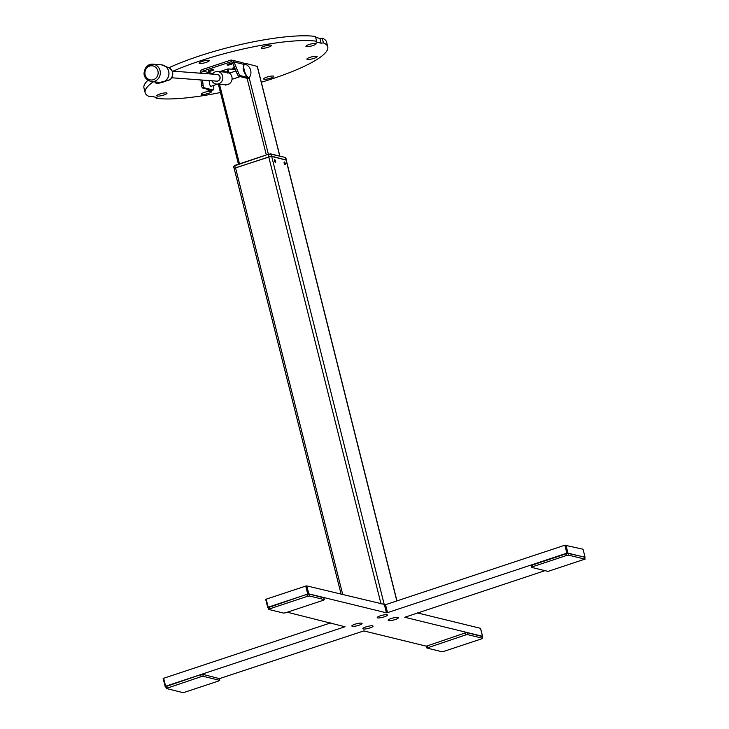 <?xml version="1.0" encoding="UTF-8"?>
<svg xmlns="http://www.w3.org/2000/svg" width="729" height="729" viewBox="0 0 729 729"><rect width="100%" height="100%" fill="white"/><g stroke="black" fill="none" stroke-linecap="round" stroke-linejoin="round"><path stroke-width="1.09" d="M274.478 160.881A1.422 0.492 71.7 0 0 275.48 162.367A1.422 0.492 71.7 0 0 275.58 161.145A1.422 0.492 71.7 0 0 274.578 159.66A1.422 0.492 71.7 0 0 274.478 160.881M284.164 163.241A1.422 0.492 71.7 0 0 285.167 164.727A1.422 0.492 71.7 0 0 285.267 163.515A1.422 0.492 71.7 0 0 284.264 162.029A1.422 0.492 71.7 0 0 284.164 163.241M234.401 168.827L235.567 167.934L268.746 156.926L271.689 156.462L286.242 160.088L396.959 600.896M235.02 68.635A2.515 2.305 -76.3 0 0 234.774 68.699L233.016 69.282M234.948 68.435A2.515 2.305 103.7 0 0 234.127 68.544L232.095 69.219M206.207 62.375A5.276 1.048 165.9 0 0 209.123 60.416A5.276 1.048 165.9 0 0 202.133 61.382A5.276 1.048 165.9 0 0 199.108 62.931A5.276 1.048 165.9 0 0 201.04 63.487A5.276 1.048 165.9 0 0 206.207 62.375M270.778 78.149A5.276 1.048 165.9 0 0 273.703 76.19A5.276 1.048 165.9 0 0 266.714 77.156A5.276 1.048 165.9 0 0 263.688 78.705A5.276 1.048 165.9 0 0 265.611 79.251A5.276 1.048 165.9 0 0 270.778 78.149M163.916 94.998A5.276 1.048 165.9 0 0 166.841 93.039A5.276 1.048 165.9 0 0 159.842 94.005A5.276 1.048 165.9 0 0 156.817 95.554A5.276 1.048 165.9 0 0 158.749 96.1A5.276 1.048 165.9 0 0 163.916 94.998M156.662 82.095A5.276 1.048 165.9 0 0 155.833 82.732A5.276 1.048 165.9 0 0 157.765 83.279A5.276 1.048 165.9 0 0 162.922 82.177A5.276 1.048 165.9 0 0 164.472 81.584M268.39 47.194A5.276 1.048 165.9 0 0 271.316 45.234A5.276 1.048 165.9 0 0 264.326 46.2A5.276 1.048 165.9 0 0 261.301 47.759A5.276 1.048 165.9 0 0 263.233 48.305A5.276 1.048 165.9 0 0 268.39 47.194M313.069 45.526A5.276 1.048 165.9 0 0 315.994 43.567A5.276 1.048 165.9 0 0 308.996 44.533A5.276 1.048 165.9 0 0 305.97 46.082A5.276 1.048 165.9 0 0 307.902 46.638A5.276 1.048 165.9 0 0 313.069 45.526M314.053 58.347A5.276 1.048 165.9 0 0 316.978 56.388A5.276 1.048 165.9 0 0 309.989 57.354A5.276 1.048 165.9 0 0 306.964 58.903A5.276 1.048 165.9 0 0 308.896 59.459A5.276 1.048 165.9 0 0 314.053 58.347M208.585 93.321A5.276 1.048 165.9 0 0 211.51 91.362A5.276 1.048 165.9 0 0 204.521 92.328A5.276 1.048 165.9 0 0 201.496 93.877A5.276 1.048 165.9 0 0 203.427 94.433A5.276 1.048 165.9 0 0 208.585 93.321M168.9 67.761A94.15 18.635 -14.1 0 1 198.935 56.124A94.15 18.635 -14.1 0 1 315.329 36.45L316.778 41.353L315.329 36.45M173.137 71.16A94.15 18.635 -14.1 0 1 200.138 60.899A94.15 18.635 -14.1 0 1 316.523 41.225M155.924 97.34L156.143 98.178L157.008 97.604L151.842 96.337L149.491 96.62A94.15 18.635 -14.1 0 1 145.144 92.701A94.15 18.635 -14.1 0 1 153.263 81.839M156.143 98.178L156.389 98.306A94.15 18.635 -14.1 0 0 220.45 92.519M315.785 37.416L319.876 38.418L322.227 38.136L323.43 42.911A94.15 18.635 -14.1 0 1 327.768 46.829A94.15 18.635 -14.1 0 1 261.319 82.249M323.43 42.911L321.079 43.193L315.912 41.927L316.778 41.353M244.033 63.541L245.6 63.368L257.346 66.448M322.227 38.136A94.15 18.635 -14.1 0 1 326.574 42.054L327.768 46.829M145.144 92.701L143.95 87.927A94.15 18.635 -14.1 0 1 147.796 80.454M235.084 68.781L233.48 69.319M319.876 38.418L321.079 43.193M286.187 159.733L285.413 157.464L271.088 154.183L268.418 154.603L271.088 154.183L271.589 156.17L286.215 160.052M234.082 168.308L271.589 156.17L268.919 156.589L268.418 154.603L268.919 156.589M234.246 168.609L235.212 167.77L234.711 165.784L233.49 166.494L234.738 165.428L235.212 167.77M230.847 61.828A2.716 0.538 -14.1 0 1 231.95 61.992L231.977 62.111M230.765 64.498A2.716 0.538 165.9 0 0 232.351 63.578A2.716 0.538 165.9 0 0 228.66 63.988A2.716 0.538 165.9 0 0 227.074 64.908A2.716 0.538 165.9 0 0 230.765 64.498M212.121 70.686A2.716 0.538 165.9 0 0 213.706 69.765A2.716 0.538 165.9 0 0 210.016 70.166A2.716 0.538 165.9 0 0 208.43 71.087A2.716 0.538 165.9 0 0 212.121 70.686M212.795 73.538L202.844 71.105L230.829 61.828A1.677 1.54 -76.3 0 1 232.651 62.703L237.107 73.848A2.515 0.784 63.4 0 0 238.984 76.345L247.705 78.468A2.515 0.784 63.4 0 0 247.924 78.45A2.515 0.784 63.4 0 0 248.06 78.285M244.151 64.453L234.073 61.992L238.529 73.128A2.515 0.784 63.4 0 0 240.406 75.625L247.896 77.456M248.635 77.639L249.127 77.757A2.515 0.784 63.4 0 0 249.345 77.739A2.515 0.784 63.4 0 0 249.546 77.165M234.61 67.587A2.515 0.501 -14.1 0 0 234.538 67.569L233.089 67.214L234.291 66.813M234.073 61.992A3.344 3.071 -76.3 0 0 232.022 60.17L242.675 62.767A3.344 3.071 103.7 0 1 244.552 64.234M232.022 60.17A3.344 3.071 -76.3 0 0 230.428 60.234L202.443 69.519A3.344 3.071 -76.3 0 0 200.174 73.192M243.44 68.143A3.599 1.13 63.4 0 0 244.497 72.59M202.525 80.081L203.109 85.12A2.515 0.929 80.1 0 0 204.357 87.826L213.078 89.949A2.515 0.929 80.1 0 0 213.223 89.959A2.515 0.929 80.1 0 0 213.761 87.726L213.497 85.457M200.949 79.962L201.569 85.393A2.515 0.929 80.1 0 0 202.826 88.091L211.538 90.223A2.515 0.929 80.1 0 0 211.692 90.232A2.515 0.929 80.1 0 0 211.829 90.168M219.529 71.706L227.967 68.909L229.043 72.909L229.662 72.964M211.1 74.012A3.344 3.071 103.7 0 1 211.556 73.237M211.866 86.004A3.599 1.33 -99.9 0 1 211.109 86.514A3.599 1.33 -99.9 0 1 209.651 84.263A3.599 1.33 -99.9 0 1 209.351 80.6M202.844 71.105A1.677 1.54 -76.3 0 0 201.714 72.964L203.728 73.456M234.702 67.824A2.515 0.501 -14.1 0 1 233.271 68.544L231.412 69.164M230.829 61.828L233.234 62.412M220.55 71.524L227.557 71.907M229.917 72.964L229.079 72.9M235.358 69.455L227.967 68.909M226.081 84.783A5.021 1.731 -108.3 0 1 225.726 85.065A5.021 1.731 -108.3 0 1 225.635 85.093L229.362 83.853A5.021 1.731 -108.3 0 0 229.453 83.826A5.021 1.731 -108.3 0 0 229.917 83.352M227.94 73.301L227.366 71.223L227.958 69L229.043 72.909M211.847 80.782A6.279 5.832 -85.7 0 0 222.609 75.962A6.279 5.832 -85.7 0 0 212.349 74.103M229.161 83.917A6.279 5.832 -85.7 0 0 226.737 72.253L217.488 71.56M225.79 84.764A6.279 5.832 -85.7 0 0 226.601 84.764M226.628 84.764A6.279 5.832 -85.7 0 0 229.134 83.935M216.422 81.129A3.372 3.135 -85.7 0 0 220.021 76.818A3.372 3.135 -85.7 0 0 216.923 74.449M249.673 76.973A8.784 8.784 0 0 0 245.473 64.298L245.473 64.298A6.962 2.397 71.7 0 0 244.261 64.608A6.962 2.397 71.7 0 0 245.245 73.155A6.962 2.397 71.7 0 0 249.6 77.083A6.962 2.397 71.7 0 0 249.673 76.973L249.591 77.101C249.783 78.577 248.516 77.93 245.782 75.16A6.825 2.351 71.7 0 0 248.644 77.474M243.459 68.289A6.069 2.087 71.7 0 0 243.477 68.499A6.069 2.087 71.7 0 0 245.564 74.795A6.069 2.087 71.7 0 0 245.673 74.969M210.499 89.968L208.849 90.514A6.962 2.397 -108.3 0 1 208.339 90.214A6.962 2.397 -108.3 0 1 207.364 89.202M172.19 71.087L217.114 74.467A3.344 3.107 94.3 0 1 217.124 81.138A3.344 3.107 94.3 0 1 216.613 81.138L171.689 77.766M395.337 619.495A5.276 1.048 165.9 0 0 398.262 617.536A5.276 1.048 165.9 0 0 391.273 618.502A5.276 1.048 165.9 0 0 388.247 620.06A5.276 1.048 165.9 0 0 390.17 620.607A5.276 1.048 165.9 0 0 395.337 619.495M369.977 627.906A5.276 1.048 165.9 0 0 372.902 625.947A5.276 1.048 165.9 0 0 365.912 626.913A5.276 1.048 165.9 0 0 362.887 628.462A5.276 1.048 165.9 0 0 364.819 629.018A5.276 1.048 165.9 0 0 369.977 627.906M359.005 625.227A5.276 1.048 165.9 0 0 361.921 623.268A5.276 1.048 165.9 0 0 354.932 624.234A5.276 1.048 165.9 0 0 351.907 625.783A5.276 1.048 165.9 0 0 353.838 626.339A5.276 1.048 165.9 0 0 359.005 625.227M384.356 616.816A5.276 1.048 165.9 0 0 387.281 614.857A5.276 1.048 165.9 0 0 380.292 615.823A5.276 1.048 165.9 0 0 377.267 617.372A5.276 1.048 165.9 0 0 379.198 617.928A5.276 1.048 165.9 0 0 384.356 616.816M219.265 678.672L363.826 630.913L426.465 646.213M165.765 686.691L165.155 686.508L165.647 686.226L344.999 626.749L344.89 626.293M165.191 686.445L163.159 678.553L163.642 678.271L330.784 622.848M287.272 612.223L344.999 626.749M268.29 607.585L307.72 594.026L305.724 586.07L306.791 585.897L385.513 604.696L564.866 545.21L583.054 549.219L585.05 557.175L566.87 553.165L564.866 545.21M267.743 607.348L265.711 599.457L266.194 599.174L305.724 586.07M306.791 585.897L308.795 593.862L307.72 594.026M308.795 593.862L386.443 612.816L384.447 604.86M385.513 604.696L387.509 612.652L386.443 612.816M387.509 612.652L566.87 553.165M544.991 570.652L404.777 617.272L482.498 636.271L480.529 628.434M417.489 612.934L480.502 628.316M482.024 636.317L482.525 638.312L481.55 638.877L443.888 651.361L441.747 651.699L426.921 648.026L465.567 634.968L465.066 632.982L467.198 632.644L481.951 636.463M482.525 638.312L481.887 636.235M467.198 632.644L467.699 634.631L482.388 638.221M467.699 634.631L465.567 634.968M426.556 646.122L465.066 632.982M219.201 678.407L219.702 680.394L218.727 680.959L184.792 692.213L182.651 692.55L166.221 688.486L201.131 676.667L200.63 674.671L202.762 674.334L219.128 678.544M165.847 686.581L200.63 674.671M202.762 674.334L203.263 676.33L219.566 680.312L219.074 678.316M203.263 676.33L201.131 676.667M268.381 607.503L269.229 606.847L269.721 608.833L307.383 596.349L306.891 594.363L309.023 594.026L323.767 597.835M269.229 606.847L306.891 594.363M309.023 594.026L309.524 596.012L307.383 596.349M323.849 597.698L324.35 599.685L323.366 600.249L285.704 612.743L283.572 613.08L268.883 609.49L269.721 608.833M324.35 599.685L323.712 597.607M309.524 596.012L324.214 599.602M531.204 565.412L568.119 553.174L568.62 555.161L584.922 559.143L584.476 557.384M568.119 553.174L584.421 557.156M532.052 564.765L532.544 566.752L531.705 567.408L548.008 571.39L584.922 559.143M568.62 555.161L566.479 555.498L565.977 553.511M532.544 566.752L566.479 555.498M271.589 156.17L270.814 153.901L268.445 154.247L234.711 165.784L233.49 166.485L234.155 168.59M271.689 156.462L384.311 604.833M268.746 156.926L381.057 604.031M235.567 167.934L342.758 594.682M286.06 159.97L396.822 600.942M219.502 84.3L239.486 163.852M257.173 66.193L279.754 156.079M245.545 63.359L245.828 64.453M249.181 77.821L268.381 154.266M247.085 78.322L266.331 154.949M268.427 154.266L234.738 165.428L268.445 154.247L270.814 153.901L285.212 157.473M233.927 166.075L234.711 165.447M249.127 77.757L247.705 78.468M240.406 75.625L238.984 76.345M238.529 73.128L237.107 73.848M202.826 88.091L204.357 87.826M211.538 90.223L213.078 89.949M201.569 85.393L203.109 85.12M243.86 64.881A6.825 2.351 71.7 0 0 243.431 68.07A6.825 2.351 71.7 0 0 245.782 75.16L245.564 74.795M210.444 89.959A6.825 2.351 -108.3 0 1 208.776 89.94A6.825 2.351 -108.3 0 1 208.193 89.403M146.529 66.631A8.784 8.165 94.3 0 1 152.808 64.179A8.784 8.165 94.3 0 1 159.861 69.929A8.784 8.165 94.3 0 1 157.774 79.251A8.784 8.165 94.3 0 1 151.495 81.703L160.079 82.35A8.784 8.165 -85.7 0 0 166.358 79.898A8.784 8.165 -85.7 0 0 168.445 70.576A8.784 8.165 -85.7 0 0 161.401 64.826L152.808 64.179L146.401 66.667C142.055 73.993 143.75 79.005 151.495 81.703M156.088 78.003A7.117 6.607 -85.7 0 0 156.334 67.943A7.117 6.607 -85.7 0 0 146.985 67.788A7.117 6.607 -85.7 0 0 146.739 77.848A7.117 6.607 -85.7 0 0 156.088 78.003M162.767 65.054A8.775 8.156 94.3 0 1 164.134 65.537A8.775 8.156 94.3 0 1 166.431 79.889A8.775 8.156 94.3 0 1 162.895 82.049A8.775 8.156 94.3 0 1 161.474 82.322M169.046 67.833C173.274 70.795 173.867 74.467 170.832 78.85L168.098 80.518A6.743 6.269 -85.7 0 0 170.814 78.86A6.743 6.269 -85.7 0 0 169.046 67.833L161.401 64.826M163.642 678.271L165.647 686.226M266.194 599.174L268.199 607.139M565.941 545.046L567.937 553.001M427.404 645.475L427.905 647.461M166.695 685.925L167.196 687.912M234.219 168.709L341.117 594.281M218.363 84.209L238.456 164.198M257.291 66.221L279.872 156.106M285.85 157.856L286.351 159.842M249.345 77.739L247.924 78.45M211.692 90.232L213.223 89.959M229.681 73.046L235.959 70.959M243.222 68.553L243.914 64.708L245.473 64.298M210.799 86.359L217.47 84.145M232.041 79.315L240.151 76.627M216.549 84.072L225.525 84.746M206.343 88.956A8.784 8.784 0 0 0 208.849 90.514M168.098 80.518L160.079 82.35M163.159 678.553L165.155 686.508M265.711 599.457L267.707 607.421M480.566 628.362L482.562 636.317M426.429 646.04L426.921 648.026M165.72 686.49L166.221 688.486M268.245 607.412L268.746 609.408M584.558 557.238L585.05 559.234M531.067 565.33L531.569 567.317"/></g></svg>
